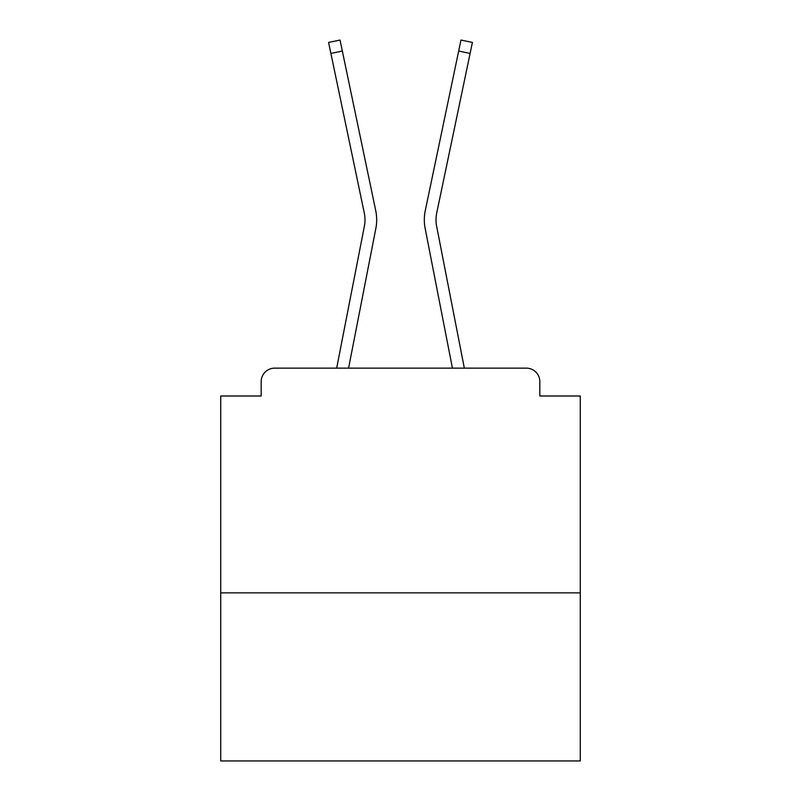 <?xml version="1.0" encoding="UTF-8"?>
<svg xmlns="http://www.w3.org/2000/svg" width="801" height="801" viewBox="0 0 801 801"><rect width="100%" height="100%" fill="white"/><g stroke="black" fill="none" stroke-linecap="round" stroke-linejoin="round"><path stroke-width="1.2" d="M580.274 592.86L580.274 396.004L539.824 396.004L539.824 381.626A13.487 13.487 0 0 0 526.347 368.14L274.653 368.14A13.487 13.487 0 0 0 261.176 381.626L261.176 396.004L220.726 396.004L220.726 760.95L580.274 760.95L580.274 592.86L220.726 592.86M261.176 381.626L261.176 396.004M526.347 368.14L470.608 368.14M330.392 368.14L274.653 368.14M539.824 396.004L539.824 381.626M336.67 368.14L364.375 226.202A33.262 33.262 0 0 0 364.285 213.016L328.59 42.443L340.024 40.05L375.729 210.623A44.946 44.946 0 0 1 375.849 228.435L348.575 368.14M464.33 368.14L436.625 226.202A33.262 33.262 0 0 1 436.715 213.016L470.107 53.437L458.673 51.044L425.271 210.623A44.946 44.946 0 0 0 425.151 228.435L452.425 368.14M342.327 51.044L375.729 210.623L342.327 51.044L375.729 210.623L342.327 51.044L375.729 210.623L342.327 51.044L375.729 210.623L342.327 51.044L375.729 210.623L342.327 51.044L375.729 210.623L342.327 51.044L375.729 210.623L342.327 51.044L375.729 210.623L342.327 51.044L375.729 210.623L342.327 51.044L375.729 210.623L342.327 51.044L375.729 210.623L342.327 51.044L375.729 210.623L342.327 51.044L375.729 210.623L342.327 51.044L375.729 210.623L342.327 51.044L375.729 210.623L342.327 51.044L375.729 210.623L342.327 51.044L375.729 210.623L342.327 51.044L375.729 210.623L342.327 51.044L375.729 210.623L342.327 51.044L375.729 210.623L342.327 51.044L375.729 210.623L342.327 51.044L375.729 210.623L342.327 51.044L375.729 210.623L342.327 51.044L375.729 210.623L342.327 51.044L375.729 210.623L342.327 51.044L375.729 210.623L342.327 51.044L330.893 53.437M458.673 51.044L425.271 210.623L460.975 40.05L472.41 42.443L470.107 53.437M436.625 226.202A33.262 33.262 0 0 1 436.715 213.016A33.262 33.262 0 0 0 436.625 226.202"/></g></svg>
